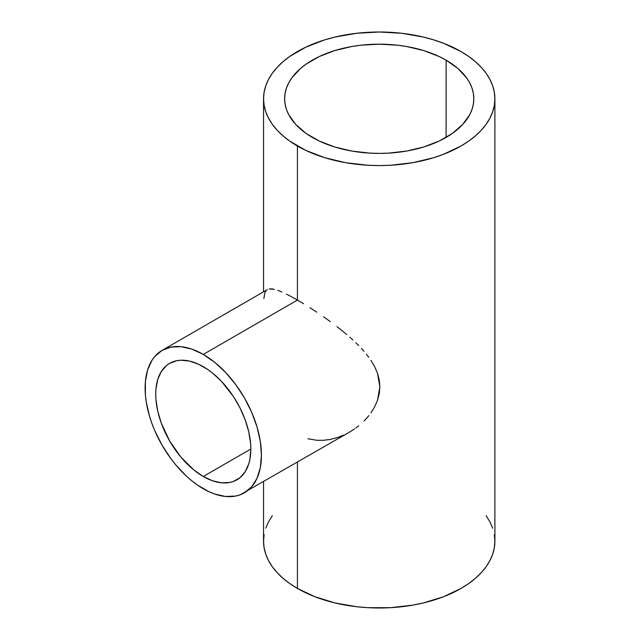 <?xml version="1.0" encoding="UTF-8"?>
<svg xmlns="http://www.w3.org/2000/svg" width="640" height="640" viewBox="0 0 640 640"><rect width="100%" height="100%" fill="white"/><g stroke="black" fill="none" stroke-linecap="round" stroke-linejoin="round"><path stroke-width="0.96" d="M203.272 476.488A67.248 38.824 60 0 1 159.344 417.232A67.248 38.824 60 0 1 169.648 363.344A67.248 38.824 60 0 1 203.272 366.68A67.248 38.824 60 0 1 247.2 425.936A67.248 38.824 60 0 1 236.896 479.816A67.248 38.824 60 0 1 203.272 476.488L250.824 449.032L203.272 476.488L193.992 470.08L180.856 457.064L169.648 440.992L161.336 423.256L157.768 411.248L155.952 399.64L155.72 394.128L155.952 388.88L157.768 379.376L161.336 371.488L166.52 365.528L169.648 363.344L176.856 360.68L180.856 360.216L189.472 361.072L198.608 364.248L207.936 369.632L212.552 373.088L221.472 381.36L233.44 396.552L240.032 407.968L245.208 419.912L248.776 431.912L250.592 443.52L250.824 449.032L249.904 459.216L248.776 463.792L245.208 471.672L240.032 477.632L233.44 481.44L229.688 482.488L221.472 482.816L212.552 480.784L203.272 476.488M297.424 300.064L203.272 354.416A82.256 47.488 60 0 1 257.008 426.904A82.256 47.488 60 0 1 244.4 492.816A82.256 47.488 60 0 1 203.272 488.744A82.256 47.488 60 0 1 149.536 416.256A82.256 47.488 60 0 1 162.144 350.344A82.256 47.488 60 0 1 203.272 354.416L297.424 300.064L303.592 303.728L297.424 300.064L297.424 146.008L297.424 300.064L291.696 296.856L297.424 300.064M310.056 307.76L316.776 312.152L310.056 307.76M323.584 316.808L330.328 321.64L323.584 316.808M336.992 326.656L343.56 331.888L336.992 326.656M346.752 334.56L343.56 331.888L346.752 334.56M352.88 339.992L349.856 337.256L352.88 339.992M358.648 345.568L355.808 342.76L358.648 345.568M363.992 351.352L361.384 348.44L363.992 351.352M368.76 357.288L366.456 354.296L368.76 357.288M374.616 366.6L370.896 360.328L374.616 366.6L377.464 373.144L374.616 366.6M379.256 379.856L377.464 373.144L379.872 386.744L379.256 379.856M379.272 393.584L379.872 386.744L377.504 400.304L379.272 393.584M374.672 406.752L377.504 400.304L374.672 406.752L370.976 412.776L374.672 406.752M368.84 415.632L366.52 418.376L368.84 415.632M364.048 420.992L366.52 418.376L364.048 420.992M358.744 425.784L355.92 427.968L358.744 425.784M354.68 428.848L349.968 431.864L354.68 428.848M244.4 492.816L251.632 486.816L257.008 478.312L260.32 467.624L261.44 455.16L260.32 441.416L257.008 426.904L251.632 412.192L244.4 397.832L235.584 384.392L225.528 372.384L214.616 362.264L203.272 354.416L191.928 349.16L181.016 346.68L170.96 347.08L162.144 350.344L154.912 356.344L151.976 360.304L147.616 369.952L145.384 381.576L145.384 394.744L146.224 401.752L149.536 416.256L151.976 423.624L154.912 430.976L162.144 445.328L170.96 458.768L175.856 464.984L186.384 476.104L191.928 480.904L197.568 485.128L208.976 491.712L214.616 494.008L225.528 496.48L235.584 496.08L240.168 494.8L349.968 431.864M446.104 60.168L446.104 137.4L446.104 60.168A94.592 54.616 180 0 1 473.816 98.784A94.592 54.616 180 0 1 415.416 149.24A94.592 54.616 180 0 1 312.328 137.4A94.592 54.616 180 0 1 284.624 98.784A94.592 54.616 180 0 1 343.016 48.328A94.592 54.616 180 0 1 446.104 60.168L457.872 68.44L466.616 77.88L469.744 82.928L472 88.128L473.36 93.432L473.816 98.784L473.36 104.136L472 109.44L469.744 114.64L462.648 124.528L452.344 133.432L439.232 141L423.808 146.952L406.68 151.048L388.488 153.136L379.216 153.4L369.944 153.136L351.76 151.048L334.624 146.952L319.208 141L306.096 133.432L295.792 124.528L288.696 114.64L286.44 109.44L285.08 104.136L284.624 98.784L285.08 93.432L286.44 88.128L288.696 82.928L291.824 77.88L300.568 68.44L306.096 64.136L319.208 56.568L334.624 50.616L351.76 46.52L360.768 45.216L379.216 44.168L397.672 45.216L406.68 46.52L423.808 50.616L439.232 56.568L446.104 60.168M461.016 51.56A115.672 66.784 180 0 1 494.896 98.784A115.672 66.784 180 0 1 423.488 160.48A115.672 66.784 180 0 1 297.424 146.008A115.672 66.784 180 0 1 263.544 98.784A115.672 66.784 180 0 1 334.952 37.08A115.672 66.784 180 0 1 461.016 51.56L443.48 43.256L433.744 39.888L423.488 37.08L401.784 33.28L379.216 32L356.656 33.28L334.952 37.08L324.688 39.888L305.84 47.16L289.8 56.416L283.04 61.68L277.208 67.304L272.352 73.224L268.528 79.4L265.768 85.752L264.104 92.24L263.544 98.784L264.104 105.328L265.768 111.816L268.528 118.168L272.352 124.344L277.208 130.264L283.04 135.888L289.8 141.152L305.84 150.408L324.688 157.68L345.64 162.688L367.88 165.248L379.216 165.568L390.56 165.248L412.8 162.688L433.744 157.68L443.48 154.312L461.016 146.008L468.632 141.152L475.4 135.888L481.232 130.264L486.088 124.344L489.912 118.168L492.672 111.816L494.336 105.328L494.896 98.784L494.336 92.24L492.672 85.752L489.912 79.4L486.088 73.224L481.232 67.304L475.4 61.68L468.632 56.416L461.016 51.56M264.104 534.672L263.544 541.216A115.672 66.784 0 0 0 297.424 588.44L297.424 462.208L297.424 588.44A115.672 66.784 0 0 0 423.488 602.92A115.672 66.784 0 0 0 494.896 541.216L494.336 534.672M343.648 435.128L337.112 437.656L330.392 439.4L323.552 440.296L316.752 440.28L307.968 438.784M286.512 294.168L291.696 296.856L286.512 294.168M277.808 290.384L281.864 291.992L277.808 290.384M271.48 288.856L274.368 289.336L269.144 288.952L271.48 288.856M267.312 289.632L162.144 350.344M263.84 298.552L264.912 292.792L265.92 290.904M263.544 481.768L263.544 541.216L264.104 547.76L265.768 554.248L268.528 560.6L272.352 566.776L277.208 572.696L283.04 578.32L289.8 583.584L297.424 588.44L314.952 596.744L334.952 602.92L356.656 606.72L367.88 607.68L390.56 607.68L412.8 605.128L423.488 602.92L443.48 596.744L461.016 588.44L468.632 583.584L475.4 578.32L481.232 572.696L486.088 566.776L489.912 560.6L492.672 554.248L494.336 547.76L494.896 541.216L494.896 98.784M492.672 528.184L489.912 521.832L486.088 515.656M272.352 515.656L268.528 521.832L265.768 528.184M263.544 291.8L263.544 98.784"/></g></svg>
